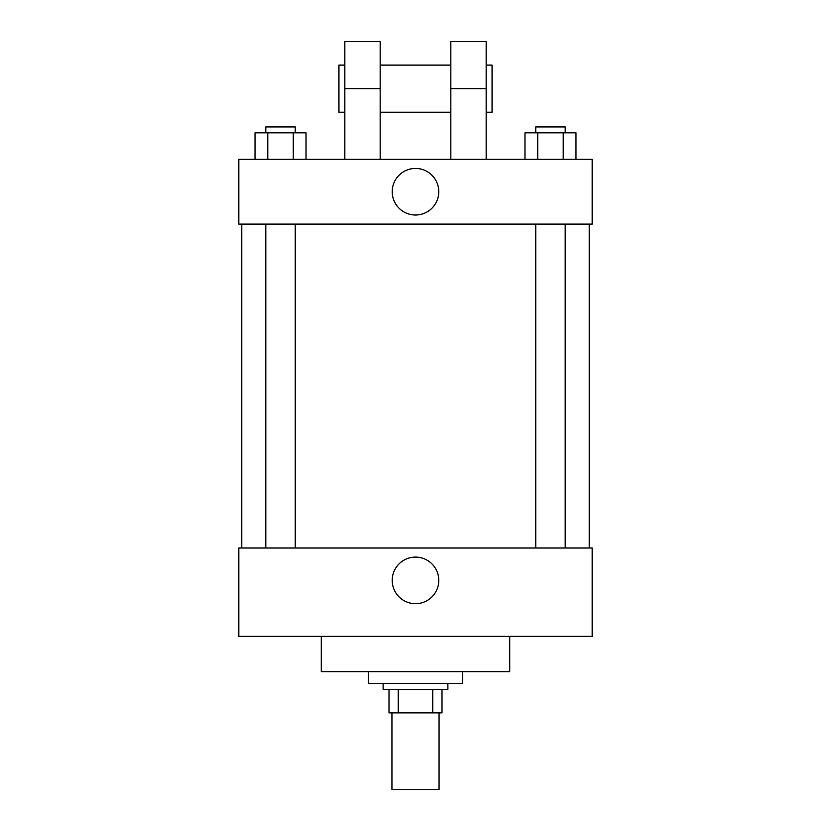 <?xml version="1.0" encoding="UTF-8"?>
<svg xmlns="http://www.w3.org/2000/svg" width="831" height="831" viewBox="0 0 831 831"><rect width="100%" height="100%" fill="white"/><g stroke="black" fill="none" stroke-linecap="round" stroke-linejoin="round"><path stroke-width="1.25" d="M391.941 712.894L391.941 789.45L439.059 789.45L439.059 712.894M432.774 689.335L432.774 712.894L389.001 712.894L389.001 689.335M432.774 712.894L441.999 712.894L441.999 689.335L441.999 712.894M447.888 683.446L447.888 689.335L383.112 689.335L383.112 683.446M398.226 689.335L398.226 712.894M368.393 671.666L368.393 683.446L462.607 683.446L462.607 671.666M321.275 636.338L321.275 671.666L509.725 671.666L509.725 636.338M592.171 636.338L238.829 636.338L238.829 548.003L592.171 548.003L592.171 636.338M392.201 580.391A23.299 23.299 0 0 1 427.144 560.219A23.299 23.299 0 0 1 427.144 600.564A23.299 23.299 0 0 1 392.201 580.391M592.171 224.11L238.829 224.11L238.829 159.334L592.171 159.334L592.171 224.11L238.829 224.11M575.976 159.334L575.976 132.825L524.974 132.825L524.974 159.334M563.221 132.825L563.221 159.334M537.73 132.825L537.73 159.334M535.756 132.825L535.756 126.935L565.194 126.935L565.194 132.825M306.026 159.334L306.026 132.825L255.024 132.825L255.024 159.334M293.27 132.825L293.27 159.334M267.779 132.825L267.779 159.334M265.806 132.825L265.806 126.935L295.244 126.935L295.244 132.825M392.201 191.722A23.299 23.299 0 0 1 427.144 171.55A23.299 23.299 0 0 1 427.144 211.895A23.299 23.299 0 0 1 392.201 191.722M450.838 159.334L450.838 88.657L486.166 88.657L486.166 41.55L450.838 41.55L450.838 88.657M450.838 65.109L380.162 65.109M344.834 159.334L344.834 88.657L380.162 88.657L380.162 159.334M380.162 88.657L380.162 41.55L344.834 41.55L344.834 88.657M486.166 159.334L486.166 88.657M486.166 112.216L492.056 112.216L492.056 65.109L486.166 65.109M344.834 65.109L338.944 65.109L338.944 112.216L344.834 112.216M241.779 224.11L241.779 548.003M589.221 224.11L589.221 548.003M565.194 548.003L565.194 224.11M535.756 548.003L535.756 224.11M265.806 224.11L265.806 548.003M295.244 224.11L295.244 548.003M450.838 112.216L380.162 112.216"/></g></svg>

